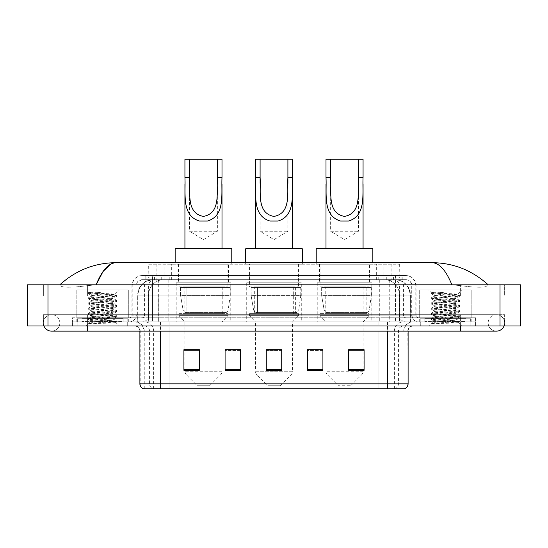 <?xml version="1.0" encoding="UTF-8"?>
<svg xmlns="http://www.w3.org/2000/svg" width="548" height="548" viewBox="0 0 548 548"><rect width="100%" height="100%" fill="white"/><g stroke="black" fill="none" stroke-linecap="round" stroke-linejoin="round"><path stroke-width="0.41" stroke-dasharray="2.74 2.06" d="M371.818 282.754L317.244 282.754L371.818 282.754L371.818 321.882L317.244 321.882L371.818 321.882M317.244 282.754L317.244 321.882M301.284 282.754L246.716 282.754L301.284 282.754L301.284 321.882L246.716 321.882L301.284 321.882M246.716 282.754L246.716 321.882M230.756 282.754L176.182 282.754L230.756 282.754L230.756 321.882L176.182 321.882L230.756 321.882M176.182 282.754L176.182 321.882M394.464 279.665L389.45 279.665L397.142 279.85C399.081 280.425 399.739 280.795 399.115 280.953L391.854 280.953L387.717 280.069L379.189 279.686L168.811 279.686L160.283 280.069L156.146 280.953L148.885 280.953L148.652 264.218L399.348 264.218L148.652 264.218M396.259 279.727A15.447 15.447 0 0 1 410.315 295.105L410.315 321.882L137.685 321.882L410.315 321.882M148.652 280.85L151.741 279.727L158.55 279.665L153.536 279.665M151.741 279.727A15.447 15.447 0 0 0 137.685 295.105L138 321.882M228.441 264.218L178.497 264.218L228.441 264.218L228.441 282.754L178.497 282.754L228.441 282.754M178.497 264.218L178.497 282.754M298.968 264.218L249.032 264.218L298.968 264.218L298.968 282.754L249.032 282.754L298.968 282.754M249.032 264.218L249.032 282.754M369.503 264.218L319.559 264.218L369.503 264.218L369.503 282.754L319.559 282.754L369.503 282.754M319.559 264.218L319.559 282.754M399.348 264.218L399.115 280.953L399.115 264.218M158.55 279.665L389.45 279.665M460.368 325.998L460.368 314.668L460.368 325.998L460.368 314.668L87.632 314.668L496.406 314.668A8.241 8.241 0 0 1 504.037 325.998A8.241 8.241 0 0 0 504.64 322.909A8.241 8.241 0 0 1 504.037 325.998A8.241 8.241 0 0 0 496.406 314.668A8.241 8.241 0 0 0 488.165 322.909A8.241 8.241 0 0 1 496.406 314.668L460.368 314.668L504.64 314.668L504.64 325.998L59.835 325.998L504.64 325.998L504.64 314.668L43.361 314.668L43.361 325.998L460.368 325.998L43.361 325.998L43.361 314.668L460.368 314.668L460.368 331.143L460.368 322.909L460.368 331.143L87.632 331.143L87.632 314.668L59.835 314.668L87.632 314.668L87.632 331.143L87.632 321.882L475.808 321.882L475.808 325.998L475.808 321.882L72.192 321.882L72.192 325.998L72.192 321.882L87.632 321.882L87.632 325.998L87.632 314.668L87.632 325.998M87.632 331.143L51.594 331.143A8.241 8.241 0 0 0 59.835 322.909A8.241 8.241 0 0 0 51.594 314.668A8.241 8.241 0 0 0 43.963 325.998A8.241 8.241 0 0 1 43.361 322.909A8.241 8.241 0 0 0 43.963 325.998M51.594 331.143A8.241 8.241 0 0 0 59.835 322.909A8.241 8.241 0 0 1 51.594 331.143A8.241 8.241 0 0 0 59.835 322.909A8.241 8.241 0 0 0 51.594 314.668A8.241 8.241 0 0 0 43.361 322.909M460.368 331.143L496.406 331.143A8.241 8.241 0 0 1 488.165 322.909A8.241 8.241 0 0 0 496.406 331.143A8.241 8.241 0 0 1 488.165 322.909M419.693 321.882L419.693 289.961L419.693 317.758L471.177 317.758L471.177 289.961L419.693 289.961L471.177 289.961L419.693 289.961L471.177 289.961L471.177 321.882L419.693 321.882L471.177 321.882M76.823 321.882L76.823 289.961L76.823 317.758L128.307 317.758L128.307 289.961L76.823 289.961L128.307 289.961L76.823 289.961L128.307 289.961L128.307 321.882L76.823 321.882L128.307 321.882M153.2 279.665L394.992 279.665L153.2 279.665A15.447 15.447 0 0 0 137.754 295.105L158.345 295.105L158.345 321.882L137.754 321.882L410.438 321.882L158.345 321.882M394.992 279.665A15.447 15.447 0 0 1 410.438 295.105L410.438 321.882M488.165 284.809C472.04 270.253 453.312 262.869 431.982 262.677L116.018 262.677C94.77 262.841 76.035 270.219 59.835 284.809L59.835 285.275C61.479 287.748 70.74 287.864 87.632 285.631L96.119 284.809L451.881 284.809L460.368 285.631C477.226 287.864 486.494 287.748 488.165 285.275L488.165 284.809L488.165 285.275C486.521 287.748 477.26 287.864 460.368 285.631L451.881 284.809L96.119 284.809L87.632 285.631C70.774 287.864 61.506 287.748 59.835 285.275L59.835 284.809M520.6 284.809L520.6 325.998L27.4 325.998L27.4 284.809L520.6 284.809M87.632 284.809L460.368 284.809L87.632 284.809L87.632 296.139L504.64 296.139L504.64 284.809L460.368 284.809L504.64 284.809L504.64 296.139L43.361 296.139L43.361 284.809L43.361 296.139L460.368 296.139L59.835 296.139L87.632 296.139L87.632 284.809M488.165 314.668L488.165 325.998L488.165 314.668M59.835 314.668L59.835 325.998L59.835 314.668M488.165 296.139L460.368 296.139L488.165 296.139L488.165 285.275L488.165 296.139M59.835 296.139L59.835 285.275L59.835 296.139M431.982 262.677C439.338 262.896 445.976 270.274 451.881 284.809M110.675 264.122L116.018 262.677M145.809 275.541L402.191 275.541L145.809 275.541L145.809 279.665L402.191 279.665L145.809 279.665M405.794 279.665L142.206 279.665L405.794 279.665A6.179 6.179 0 0 1 411.973 285.844L411.973 315.189L131.91 315.189A2.576 2.576 0 0 1 129.335 317.758L418.665 317.758L129.335 317.758M142.206 275.541L405.794 275.541L142.206 275.541A10.296 10.296 0 0 0 131.91 285.844L411.973 285.844L136.027 285.844L136.027 315.189A6.692 6.692 0 0 1 129.335 321.882L418.665 321.882L129.335 321.882M405.794 275.541A10.296 10.296 0 0 1 416.09 285.844L416.09 315.189L383.155 315.189L383.155 317.758M466.026 317.758L424.844 317.758L466.026 317.758L466.026 321.882L424.844 321.882L466.026 321.882L466.026 318.792L424.844 318.792L466.026 318.792M424.844 317.758L424.844 318.792M123.156 317.758L81.974 317.758L123.156 317.758L123.156 321.882L81.974 321.882L123.156 321.882L123.156 318.792L81.974 318.792L123.156 318.792M81.974 317.758L81.974 318.792M72.446 317.758L87.892 317.758L72.446 317.758L72.446 321.882L475.554 321.882L72.446 321.882L72.446 317.758M460.108 317.758L87.892 317.758L475.554 317.758L460.108 317.758L460.108 321.882L460.108 317.758M475.554 317.758L475.554 321.882L475.554 317.758M127.273 321.882L127.273 325.998L77.85 325.998L127.273 325.998L77.85 325.998L127.273 325.998L127.273 321.882L77.85 321.882L77.85 325.998L77.85 321.882L127.273 321.882M470.15 321.882L470.15 325.998L420.727 325.998L470.15 325.998L420.727 325.998L470.15 325.998L470.15 321.882L420.727 321.882L420.727 325.998L420.727 321.882L470.15 321.882M127.794 318.792L77.337 318.792L127.794 318.792L127.794 321.882L77.337 321.882L127.794 321.882M77.337 318.792L77.337 321.882M470.664 318.792L420.206 318.792L470.664 318.792L470.664 321.882L420.206 321.882L470.664 321.882M420.206 318.792L420.206 321.882M143.597 388.806L403.992 388.806L403.992 331.143A9.268 9.268 0 0 1 413.26 321.882L134.739 321.882L413.26 321.882M144.008 388.806L144.008 331.143L408.109 331.143A5.151 5.151 0 0 1 413.26 325.998L134.739 325.998L413.26 325.998M424.844 321.882L466.026 321.882L424.844 321.882M81.974 321.882L123.156 321.882L81.974 321.882M348.651 349.836L364.091 349.836L364.091 370.325L364.091 349.727L364.091 370.325L348.651 370.325L348.651 349.836L348.651 370.325L364.091 370.325L364.091 349.932L364.091 370.325L364.091 350.549L348.651 350.549L348.651 349.727L348.651 370.325L348.651 349.727L364.091 349.727L348.651 349.727L363.064 349.727L363.064 321.882L325.998 321.882L325.998 371.229A5.151 5.151 0 0 0 327.505 374.866L361.557 374.866L327.505 374.866L338.356 385.717L350.706 385.717L338.356 385.717M322.909 369.605L322.909 349.727L322.909 370.325L307.462 370.325L307.462 349.836L307.462 370.325L322.909 370.325L322.909 349.932L322.909 370.325L322.909 350.549L307.462 350.549L307.462 349.727L307.462 370.325L307.462 349.836L307.462 370.325L307.462 350.549L322.909 350.549L322.909 349.836L322.909 369.605L307.462 369.605L307.462 370.325L322.909 370.325L322.909 349.836L307.462 349.836L307.462 369.605M199.349 349.836L183.909 349.836L183.909 370.325L199.349 370.325L199.349 349.727L199.349 370.325L183.909 370.325L183.909 349.836L183.909 370.325L199.349 370.325L199.349 349.932L199.349 370.325L199.349 350.549L183.909 350.549L183.909 370.325L183.909 349.836L183.909 370.325L183.909 350.549L199.349 350.549L199.349 349.727L183.909 349.727L199.349 349.727L184.936 349.727L184.936 321.882L179.018 315.703L227.92 315.703L179.018 315.703L179.018 313.641L227.92 313.641L179.018 313.641M240.538 369.605L240.538 349.727L240.538 370.325L225.091 370.325L225.091 349.836L225.091 370.325L240.538 370.325L240.538 349.932L240.538 370.325L240.538 350.549L225.091 350.549L225.091 349.727L225.091 370.325L225.091 349.836L225.091 370.325L225.091 350.549L240.538 350.549L240.538 349.836L240.538 369.605L225.091 369.605L225.091 370.325L240.538 370.325L240.538 349.836L225.091 349.836L225.091 369.605M281.72 369.605L281.72 349.727L281.72 370.325L266.28 370.325L266.28 349.836L266.28 370.325L281.72 370.325L281.72 349.932L281.72 370.325L281.72 350.549L266.28 350.549L266.28 370.325L266.28 349.727L281.72 349.727L266.28 349.727L281.72 349.727L281.72 369.605L266.28 369.605M403.739 388.806L404.403 388.806M475.554 325.998L72.446 325.998L475.554 325.998L475.554 321.882L475.554 325.998M72.446 325.998L72.446 321.882L72.446 325.998M240.538 349.727L225.091 349.727L240.538 349.727M322.909 349.727L307.462 349.727L322.909 349.727M281.72 350.549L281.72 349.932L281.72 350.549L266.28 350.549L266.28 370.325L281.72 370.325L281.72 350.549M364.091 350.549L364.091 349.932L364.091 350.549L348.651 350.549L348.651 370.325L364.091 370.325L364.091 350.549M281.72 349.836L266.28 349.836M123.67 321.882L81.453 321.882L123.67 321.882A0.514 0.514 0 0 1 123.156 321.361L81.974 321.361L123.156 321.361L123.156 318.272A0.514 0.514 0 0 1 123.67 317.758L81.453 317.758L123.67 317.758M81.453 321.882A0.514 0.514 0 0 0 81.974 321.361L81.974 318.272A0.514 0.514 0 0 0 81.453 317.758M128.307 317.758L76.823 317.758M93.715 323.635L116.923 321.888L115.813 322.532L119.348 325.998L85.776 325.998L90.927 320.847C89.845 321.429 116.354 321.971 115.834 322.477C116.738 322.882 102.277 323.279 93.715 323.635L88.283 323.635C90.68 322.786 95.441 321.861 102.565 320.847L90.927 320.847C90.215 319.991 114.916 319.135 114.203 318.272C114.916 317.415 90.215 316.559 90.927 315.703C90.215 314.847 114.916 313.983 114.203 313.127C114.916 312.271 90.215 311.408 90.927 310.552C90.215 309.695 114.916 308.832 114.203 307.976C114.916 307.12 90.215 306.264 90.927 305.407C90.215 304.544 114.916 303.688 114.203 302.832C114.916 301.975 90.215 301.112 90.927 300.256C90.215 299.4 114.916 298.537 114.203 297.68L114.203 298.968C114.916 298.112 90.215 297.249 90.927 296.393C91.619 295.968 95.496 295.536 102.565 295.105L115.018 294.29C116.149 293.714 87.927 293.173 88.481 292.659L85.776 289.961L119.348 289.961L85.776 289.961M88.283 323.635L116.991 321.169L88.139 318.594L116.991 316.025L88.139 313.449L116.991 310.874L88.139 308.298L116.991 305.729L88.139 303.154L116.923 300.51L88.139 298.002L116.991 295.427L114.998 294.242L119.348 289.961M116.923 321.888L88.139 319.237L116.991 316.669L88.201 314.162L116.991 311.517L88.139 308.942L116.991 306.366L88.139 303.798L116.923 301.29L114.203 302.832L114.203 304.119C114.916 303.263 90.215 302.4 90.927 301.544C90.215 300.688 114.916 299.825 114.203 298.968L116.923 300.51M116.923 301.29L88.139 298.646L116.923 296.146L114.203 297.68C114.916 296.824 90.215 295.961 90.927 295.105L90.927 296.393L88.201 297.934M116.923 296.146L88.201 293.57L91.002 295.194L102.565 295.105M116.923 306.442L114.203 307.976L114.203 309.264C114.916 308.408 90.215 307.551 90.927 306.688C90.215 305.832 114.916 304.976 114.203 304.119L116.923 305.654M88.201 298.722L91.002 300.345L90.927 301.544L88.201 303.078M116.923 311.586L114.203 313.127L114.203 314.415C114.916 313.559 90.215 312.696 90.927 311.839C90.215 310.983 114.916 310.12 114.203 309.264L116.923 310.805M88.201 303.866L91.002 305.496L90.927 306.688L88.201 308.229M116.923 316.737L114.203 318.272L114.203 319.559C114.916 318.703 90.215 317.847 90.927 316.991C90.215 316.134 114.916 315.271 114.203 314.415L116.923 315.949M88.201 309.017L91.002 310.641L90.927 311.839L88.201 313.374M102.565 320.847C109.634 320.422 113.511 319.991 114.203 319.559L116.923 321.101M88.201 314.162L91.002 315.792L90.927 316.991L88.201 318.525M85.776 325.998L119.348 325.998M91.05 292.324L88.201 292.783L91.05 292.324L100.729 292.324C93.77 293.146 90.502 294.071 90.927 295.105M116.923 295.358L88.201 292.783M88.201 293.57L100.729 292.324M189.567 183.333L189.567 231.27L217.371 231.27L189.567 231.27L203.472 239.62L217.371 231.27L217.371 183.402M184.936 177.367L184.936 183.991M184.936 248.771L222.002 248.771L184.936 248.771M222.002 177.367L222.002 184.025M209.644 385.717L197.294 385.717L186.443 374.866L220.495 374.866L186.443 374.866A5.151 5.151 0 0 1 184.936 371.229L222.002 371.229A5.151 5.151 0 0 1 220.495 374.866L209.644 385.717L197.294 385.717M227.92 313.641L227.92 315.703L222.002 321.882L184.936 321.882L222.002 321.882L222.002 371.229L184.936 371.229L184.936 349.836M184.162 286.871L222.776 286.871L184.162 286.871L184.162 313.641L222.776 313.641L184.162 313.641M222.776 286.871L222.776 313.641M179.018 264.218L227.92 264.218L179.018 264.218L179.018 286.871L227.92 286.871L179.018 286.871M227.92 264.218L227.92 286.871M175.155 262.677L175.155 264.218L231.783 264.218L175.155 264.218M231.783 262.677L231.783 264.218M175.155 248.771L231.783 248.771M184.936 159.194L222.002 159.194M225.098 312.613L225.091 312.613A3.089 3.089 90 0 0 228.153 309.969L183.073 309.969C183.683 311.737 184.964 312.613 186.902 312.613L186.909 287.385L186.909 312.613C184.971 312.62 183.69 311.737 183.073 309.969L180.593 295.625L180.593 287.385L230.242 287.385L230.242 295.625L180.593 295.625L183.073 309.969L228.153 309.969C226.838 312.196 225.817 313.072 225.098 312.613L186.902 312.613L225.098 312.613L225.091 287.385L186.909 287.385L225.091 287.385M230.242 287.385L180.593 287.385L186.909 287.385L180.593 287.385L180.593 295.625L230.242 295.625L228.153 309.969M260.101 183.333L260.101 231.27L287.899 231.27L260.101 231.27L274 239.62L287.899 231.27L287.899 183.402M255.464 177.367L255.464 183.991M255.464 248.771L292.536 248.771L255.464 248.771M292.536 177.367L292.536 184.025M280.179 385.717L267.821 385.717L256.971 374.866L291.029 374.866L256.971 374.866A5.151 5.151 0 0 1 255.464 371.229L292.536 371.229A5.151 5.151 0 0 1 291.029 374.866L280.179 385.717L267.821 385.717M292.536 321.882L255.464 321.882L255.464 371.229L292.536 371.229L292.536 321.882L298.454 315.703L249.546 315.703L298.454 315.703L298.454 313.641L249.546 313.641L249.546 315.703L255.464 321.882L292.536 321.882M254.697 286.871L293.303 286.871L254.697 286.871L254.697 313.641L293.303 313.641L254.697 313.641M293.303 286.871L293.303 313.641M249.546 264.218L298.454 264.218L249.546 264.218L249.546 286.871L298.454 286.871L249.546 286.871M298.454 264.218L298.454 286.871M245.682 262.677L245.682 264.218L302.318 264.218L245.682 264.218M302.318 262.677L302.318 264.218M245.682 248.771L302.318 248.771M249.546 313.641L298.454 313.641M255.464 159.194L292.536 159.194M295.625 312.613L257.43 312.613L295.625 312.613A3.089 3.089 90 0 0 298.687 309.969L253.601 309.969C254.217 311.737 255.491 312.613 257.437 312.613L257.437 287.385L257.437 312.613C255.498 312.62 254.224 311.737 253.601 309.969L251.121 295.625L251.121 287.385L300.77 287.385L300.77 295.625L251.121 295.625L253.601 309.969L298.687 309.969C297.365 312.196 296.352 313.072 295.625 312.613L257.437 312.613L295.625 312.613L295.625 287.385L257.437 287.385L295.625 287.385M300.77 287.385L251.121 287.385L257.437 287.385L251.121 287.385L251.121 295.625L300.77 295.625L298.687 309.969M330.629 183.333L330.629 231.27L358.433 231.27L330.629 231.27L344.528 239.62L358.433 231.27L358.433 183.402M325.998 177.367L325.998 183.991M325.998 248.771L363.064 248.771L325.998 248.771M363.064 177.367L363.064 184.025M350.706 385.717L361.557 374.866A5.151 5.151 0 0 0 363.064 371.229L325.998 371.229L363.064 371.229L363.064 349.836M363.064 321.882L368.982 315.703L320.08 315.703L368.982 315.703L368.982 313.641L320.08 313.641L320.08 315.703L325.998 321.882L363.064 321.882M325.224 286.871L363.838 286.871L325.224 286.871L325.224 313.641L363.838 313.641L325.224 313.641M363.838 286.871L363.838 313.641M320.08 264.218L368.982 264.218L320.08 264.218L320.08 286.871L368.982 286.871L320.08 286.871M368.982 264.218L368.982 286.871M316.217 262.677L316.217 264.218L372.846 264.218L316.217 264.218M372.846 262.677L372.846 264.218M316.217 248.771L372.846 248.771M320.08 313.641L368.982 313.641M325.998 159.194L363.064 159.194M366.16 312.613L366.153 312.613A3.089 3.089 90 0 0 369.215 309.969L324.135 309.969C324.745 311.737 326.026 312.613 327.964 312.613L327.971 287.385L327.971 312.613C326.026 312.62 324.752 311.737 324.135 309.969L321.649 295.625L321.649 287.385L371.304 287.385L371.304 295.625L321.649 295.625L324.135 309.969L369.215 309.969C367.9 312.196 366.879 313.072 366.16 312.613L327.964 312.613L366.16 312.613L366.153 287.385L327.971 287.385L366.153 287.385M371.304 287.385L321.649 287.385L327.971 287.385L321.649 287.385L321.649 295.625L371.304 295.625L369.215 309.969M466.547 321.882L424.33 321.882L466.547 321.882A0.514 0.514 0 0 1 466.026 321.361L424.844 321.361L466.026 321.361L466.026 318.272A0.514 0.514 0 0 1 466.547 317.758L424.33 317.758L466.547 317.758M424.33 321.882A0.514 0.514 0 0 0 424.844 321.361L424.844 318.272A0.514 0.514 0 0 0 424.33 317.758M471.177 317.758L419.693 317.758M436.592 323.635L459.799 321.888L458.683 322.532L462.224 325.998L428.652 325.998L433.797 320.847C432.715 321.429 459.231 321.971 458.703 322.477C459.608 322.882 445.147 323.279 436.592 323.635L431.153 323.635C433.55 322.786 438.311 321.861 445.435 320.847L433.797 320.847C433.084 319.991 457.786 319.135 457.073 318.272C457.786 317.415 433.084 316.559 433.797 315.703C433.084 314.847 457.786 313.983 457.073 313.127C457.786 312.271 433.084 311.408 433.797 310.552C433.084 309.695 457.786 308.832 457.073 307.976C457.786 307.12 433.084 306.264 433.797 305.407C433.084 304.544 457.786 303.688 457.073 302.832C457.786 301.975 433.084 301.112 433.797 300.256C433.084 299.4 457.786 298.537 457.073 297.68L457.073 298.968C457.786 298.112 433.084 297.249 433.797 296.393C434.489 295.968 438.366 295.536 445.435 295.105L457.888 294.29C459.019 293.714 430.797 293.173 431.351 292.659L428.652 289.961L462.224 289.961L428.652 289.961M431.153 323.635L459.861 321.169L431.009 318.594L459.861 316.025L431.009 313.449L459.861 310.874L431.009 308.298L459.861 305.729L431.009 303.154L459.799 300.51L431.009 298.002L459.861 295.427L457.868 294.242L462.224 289.961M459.799 321.888L431.009 319.237L459.861 316.669L431.077 314.162L459.861 311.517L431.009 308.942L459.861 306.366L431.009 303.798L459.799 301.29L457.073 302.832L457.073 304.119C457.786 303.263 433.084 302.4 433.797 301.544C433.084 300.688 457.786 299.825 457.073 298.968L459.799 300.51M459.799 301.29L431.009 298.646L459.799 296.146L457.073 297.68C457.786 296.824 433.084 295.961 433.797 295.105L433.797 296.393L431.077 297.934M459.799 296.146L431.077 293.57L433.879 295.194L445.435 295.105M459.799 306.442L457.073 307.976L457.073 309.264C457.786 308.408 433.084 307.551 433.797 306.688C433.084 305.832 457.786 304.976 457.073 304.119L459.799 305.654M431.077 298.722L433.879 300.345L433.797 301.544L431.077 303.078M459.799 311.586L457.073 313.127L457.073 314.415C457.786 313.559 433.084 312.696 433.797 311.839C433.084 310.983 457.786 310.12 457.073 309.264L459.799 310.805M431.077 303.866L433.879 305.496L433.797 306.688L431.077 308.229M459.799 316.737L457.073 318.272L457.073 319.559C457.786 318.703 433.084 317.847 433.797 316.991C433.084 316.134 457.786 315.271 457.073 314.415L459.799 315.949M431.077 309.017L433.879 310.641L433.797 311.839L431.077 313.374M445.435 320.847C452.504 320.422 456.381 319.991 457.073 319.559L459.799 321.101M431.077 314.162L433.879 315.792L433.797 316.991L431.077 318.525M428.652 325.998L462.224 325.998M433.92 292.324L431.077 292.783L433.92 292.324L443.599 292.324C436.64 293.146 433.379 294.071 433.797 295.105M459.799 295.358L431.077 292.783M431.077 293.57L443.599 292.324M148.885 280.953L148.885 264.218M150.858 279.85A15.447 15.207 -90 0 0 138 295.105L410.315 295.105L389.724 295.105L389.724 321.882M410 321.882L410 295.105A15.447 15.207 90 0 0 397.142 279.85M158.276 279.665L158.276 295.105L137.685 295.105L137.685 321.882M379.189 279.686L379.189 321.882M387.717 280.069A15.447 15.207 90 0 1 399.471 295.105L399.471 321.882M168.811 279.686L168.811 321.882M160.283 280.069A15.447 15.207 -90 0 0 148.529 295.105L148.529 321.882M389.724 279.665L389.724 295.105L158.276 295.105L158.276 321.882M164.092 279.699L164.092 264.218M156.146 280.953L156.146 264.218M171.353 279.699L171.353 264.218M376.647 279.699L376.647 264.218M391.854 280.953L391.854 264.218M383.908 279.699L383.908 264.218M153.276 279.665A15.447 15.207 -90 0 0 138.069 295.105L137.754 321.882M389.84 279.665L389.84 295.105L410.438 295.105L410.123 321.882M158.345 279.665L158.345 295.105L389.84 295.105L389.84 321.882M500.009 284.809L500.009 325.998M47.991 284.809L47.991 325.998M460.368 296.139L460.368 284.809L460.368 296.139M87.632 296.139L87.632 285.631L87.632 296.139M394.916 279.665A15.447 15.207 -90 0 1 410.123 295.105L399.595 295.105L399.595 321.882M384.381 279.665A15.447 15.207 90 0 1 399.595 295.105L379.312 295.105L379.312 321.882M379.312 279.665L379.312 295.105L168.88 295.105L168.88 321.882M168.88 279.665L168.88 295.105L148.597 295.105L148.597 321.882M163.804 279.665A15.447 15.207 90 0 0 148.597 295.105L138.069 295.105L138.069 321.882M161.256 279.665L161.256 275.541M383.155 275.541L383.155 285.844L416.09 285.844L395.498 285.844L395.498 279.665M164.845 275.541L164.845 315.189L136.281 315.189A6.692 6.59 90 0 1 129.684 321.882M152.502 317.758L152.502 315.189L395.498 315.189L395.498 285.844L395.498 315.189L411.973 315.189C412.37 319.251 414.603 321.484 418.665 321.882M395.498 275.541L395.498 285.844L131.91 285.844L131.91 315.189L416.09 315.189C416.24 316.751 417.103 317.607 418.665 317.758M142.206 279.665L137.733 281.576L136.13 284.734L136.027 315.189L152.502 315.189L152.502 275.541M418.316 317.758A2.576 2.535 -90 0 1 415.781 315.189L415.781 285.844A10.296 10.138 90 0 0 405.636 275.541M87.892 317.758L87.892 321.882L87.892 317.758M154.707 275.541A10.296 10.138 -90 0 0 144.569 285.844L144.569 315.189A2.576 2.535 90 0 1 142.035 317.758M142.364 275.541A10.296 10.138 -90 0 0 132.219 285.844L132.219 315.189A2.576 2.535 90 0 1 129.684 317.758M393.293 275.541A10.296 10.138 90 0 1 403.431 285.844L403.431 315.189A2.576 2.535 -90 0 0 405.965 317.758M142.364 279.665A6.179 6.083 -90 0 0 136.281 285.844L383.155 285.844L383.155 315.189L164.845 315.189L164.845 317.758M395.498 317.758L395.498 321.882M164.845 279.665L164.845 321.882M154.707 279.665A6.179 6.083 -90 0 0 148.624 285.844L148.624 315.189A6.692 6.59 90 0 1 142.035 321.882M152.502 279.665L152.502 321.882M405.636 279.665A6.179 6.083 90 0 1 411.719 285.844L411.719 315.189A6.692 6.59 -90 0 0 418.316 321.882M393.293 279.665A6.179 6.083 90 0 1 399.376 285.844L399.376 315.189A6.692 6.59 -90 0 0 405.965 321.882M383.155 279.665L383.155 321.882M146.049 279.665L146.049 275.541M154.577 279.665L154.577 275.541M169.791 279.665L169.791 275.541M378.209 279.665L378.209 275.541M393.423 279.665L393.423 275.541M401.951 279.665L401.951 275.541M386.744 279.665L386.744 275.541M394.779 388.806A5.151 5.069 90 0 0 398.43 383.86L169.853 383.86L169.853 331.143L378.147 331.143L378.147 388.806L378.147 331.143L403.739 331.143A9.268 9.124 -90 0 1 412.87 321.882M160.482 388.806L160.482 331.143L144.008 331.143C143.46 325.519 140.37 322.43 134.739 321.882M387.518 325.998L387.518 331.143L139.891 331.143L169.853 331.143L169.853 325.998M408.109 331.143L160.482 331.143L160.482 325.998M169.853 321.882L169.853 388.806L169.853 383.86L139.891 383.86M143.85 388.806A5.151 5.069 -90 0 1 140.199 383.86L140.199 331.143A5.151 5.069 90 0 0 135.13 325.998M144.501 325.998A5.151 5.069 90 0 1 149.57 331.143L149.57 383.86A5.151 5.069 -90 0 0 153.221 388.806M404.15 388.806A5.151 5.069 90 0 0 407.801 383.86L398.43 383.86L398.43 331.143A5.151 5.069 -90 0 1 403.499 325.998M408.109 383.86L407.801 331.143A5.151 5.069 -90 0 1 412.87 325.998M460.108 325.998L460.108 321.882L460.108 325.998M87.892 325.998L87.892 321.882L87.892 325.998M378.147 321.882L378.147 325.998M394.375 388.806L394.375 331.143A9.268 9.124 -90 0 1 403.499 321.882M403.992 388.806L403.992 331.143L387.518 331.143L387.518 388.806M144.261 388.806L144.261 331.143A9.268 9.124 90 0 0 135.13 321.882M153.625 388.806L153.625 331.143A9.268 9.124 90 0 0 144.501 321.882M160.482 321.882L160.482 331.143M387.518 321.882L387.518 331.143M199.349 369.605L183.909 369.605M364.091 369.605L348.651 369.605M123.156 318.272L81.974 318.272L123.156 318.272M466.026 318.272L424.844 318.272L466.026 318.272M87.632 314.668L51.594 314.668L87.632 314.668M402.191 279.665L402.191 275.541M139.891 331.143C139.582 328.019 137.87 326.3 134.739 325.998M116.991 321.169L116.991 321.813M88.139 318.594L88.139 319.237M116.991 316.025L116.991 316.669M88.139 313.449L88.139 314.093M116.991 310.874L116.991 311.517M88.139 308.298L88.139 308.942M116.991 305.729L116.991 306.366M88.139 303.154L88.139 303.798M116.991 300.578L116.991 301.222M88.139 298.002L88.139 298.646M116.991 295.427L116.991 296.071M88.139 292.858L88.139 293.502M90.947 320.909L88.201 319.313M459.861 321.169L459.861 321.813M431.009 318.594L431.009 319.237M459.861 316.025L459.861 316.669M431.009 313.449L431.009 314.093M459.861 310.874L459.861 311.517M431.009 308.298L431.009 308.942M459.861 305.729L459.861 306.366M431.009 303.154L431.009 303.798M459.861 300.578L459.861 301.222M431.009 298.002L431.009 298.646M459.861 295.427L459.861 296.071M431.009 292.858L431.009 293.502M433.817 320.909L431.077 319.313"/><path stroke-width="0.82" d="M43.963 325.998A8.241 8.241 0 0 0 51.594 331.143A8.241 8.241 0 0 1 43.963 325.998A8.241 8.241 0 0 0 51.594 331.143L496.406 331.143A8.241 8.241 0 0 0 504.037 325.998A8.241 8.241 0 0 1 496.406 331.143A8.241 8.241 0 0 0 504.037 325.998A8.241 8.241 0 0 1 496.406 331.143M451.881 284.809C445.976 270.274 439.338 262.896 431.982 262.677L116.018 262.677C108.662 262.896 102.024 270.274 96.119 284.809L103.051 271.5L110.675 264.122M47.991 284.809L520.6 284.809L520.6 325.998L27.4 325.998L27.4 284.809L47.991 284.809L47.991 325.998M431.982 262.677C453.23 262.841 471.965 270.219 488.165 284.809L486.412 283.22M61.588 283.22L59.835 284.809C75.96 270.253 94.688 262.869 116.018 262.677M387.518 388.806L387.518 383.86L408.109 383.86C407.965 386.333 406.732 387.977 404.403 388.806L143.597 388.806A5.151 5.151 0 0 1 139.891 383.86L139.891 331.143M364.091 370.325L364.091 349.727L348.651 349.727L348.651 370.325L364.091 370.325M322.909 370.325L322.909 349.727L307.462 349.727L307.462 370.325L322.909 370.325M199.349 370.325L199.349 349.727L183.909 349.727L183.909 370.325L199.349 370.325M240.538 370.325L240.538 349.727L225.091 349.727L225.091 370.325L240.538 370.325M281.72 370.325L281.72 349.727L266.28 349.727L266.28 370.325L281.72 370.325M348.651 349.836L363.064 349.836M240.538 349.727L225.091 349.836L240.538 349.727M184.936 349.836L199.349 349.836M322.909 349.727L307.462 349.836L322.909 349.727M281.72 349.836L266.28 349.836M189.567 159.194L222.002 159.194L222.002 177.367C221.166 194.307 225.488 215.611 207.48 221.05L199.458 221.05C181.443 215.59 185.772 194.259 184.936 177.367L184.936 159.194L189.567 159.194L189.567 183.333M184.936 177.367L189.567 177.367C190.56 191.958 185.786 213.083 203.37 216.405C221.18 213.302 216.385 192.04 217.371 177.367L217.371 159.194M222.002 177.367L217.371 177.367L217.371 183.402M184.936 183.991L184.936 248.771M222.002 184.025L222.002 248.771M231.783 262.677L231.783 248.771L175.155 248.771L175.155 262.677M260.101 159.194L292.536 159.194L292.536 177.367C291.7 194.307 296.016 215.611 278.007 221.05L269.993 221.05C251.97 215.59 256.306 194.259 255.464 177.367L255.464 159.194L260.101 159.194L260.101 183.333M255.464 177.367L260.101 177.367C261.088 191.958 256.313 213.083 273.897 216.405C291.707 213.302 286.912 192.04 287.899 177.367L287.899 159.194M292.536 177.367L287.899 177.367L287.899 183.402M255.464 183.991L255.464 248.771M292.536 184.025L292.536 248.771M302.318 262.677L302.318 248.771L245.682 248.771L245.682 262.677M330.629 159.194L363.064 159.194L363.064 177.367C362.228 194.307 366.544 215.611 348.542 221.05L340.52 221.05C322.505 215.59 326.834 194.259 325.998 177.367L325.998 159.194L330.629 159.194L330.629 183.333M325.998 177.367L330.629 177.367C331.622 191.958 326.848 213.083 344.432 216.405C362.242 213.302 357.447 192.04 358.433 177.367L358.433 159.194M363.064 177.367L358.433 177.367L358.433 183.402M325.998 183.991L325.998 248.771M363.064 184.025L363.064 248.771M372.846 262.677L372.846 248.771L316.217 248.771L316.217 262.677M460.368 325.998L460.368 331.143M87.632 325.998L87.632 331.143M500.009 284.809L500.009 325.998M139.891 383.86L160.482 383.86L160.482 388.806M160.482 331.143L160.482 383.86L387.518 383.86L387.518 331.143M281.72 369.605L266.28 369.605M240.538 369.605L225.091 369.605M199.349 369.605L183.909 369.605M322.909 369.605L307.462 369.605M364.091 369.605L348.651 369.605M199.458 221.05L207.48 221.05M269.993 221.05L278.007 221.05M340.52 221.05L348.542 221.05M408.109 383.86L408.109 331.143"/></g></svg>
